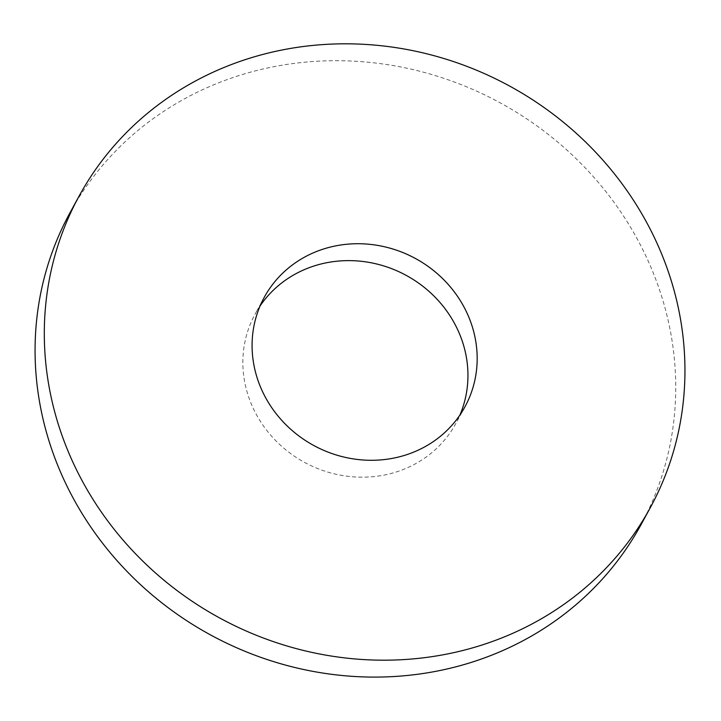 <?xml version="1.0" encoding="UTF-8"?>
<svg xmlns="http://www.w3.org/2000/svg" width="721" height="721" viewBox="0 0 721 721"><rect width="100%" height="100%" fill="white"/><g stroke="black" fill="none" stroke-linecap="round" stroke-linejoin="round"><path stroke-width="0.54" stroke-dasharray="3.6 2.7" d="M640.951 524.816A325.333 302.901 28.6 0 0 641.942 247.934A325.333 302.901 28.6 0 0 356.507 61.321A325.333 302.901 28.6 0 0 69.865 212.992M260.101 305.902A114.306 106.429 28.6 0 0 255.081 314.122A114.306 106.429 28.6 0 0 304.406 462.314A114.306 106.429 28.6 0 0 455.735 423.678A114.306 106.429 28.6 0 0 459.935 415.008M264.31 297.223L255.081 314.122M464.955 406.788L455.735 423.678"/><path stroke-width="1.08" d="M79.094 196.094L69.865 212.992A325.333 302.901 28.6 0 0 210.244 634.759A325.333 302.901 28.6 0 0 640.951 524.816L650.171 507.917A325.333 302.901 28.6 0 0 651.162 231.035A325.333 302.901 28.6 0 0 365.736 44.432A325.333 302.901 28.6 0 0 79.094 196.094A325.333 302.901 28.6 0 0 219.472 617.861A325.333 302.901 28.6 0 0 650.171 507.917M459.935 415.008A114.306 106.429 28.6 0 0 456.078 326.397A114.306 106.429 28.6 0 0 360.888 261.254A114.306 106.429 28.6 0 0 260.101 305.902M465.306 309.507A114.306 106.429 28.6 0 0 365.015 243.941A114.306 106.429 28.6 0 0 264.31 297.223A114.306 106.429 28.6 0 0 313.626 445.416A114.306 106.429 28.6 0 0 464.955 406.788A114.306 106.429 28.6 0 0 465.306 309.507"/></g></svg>

